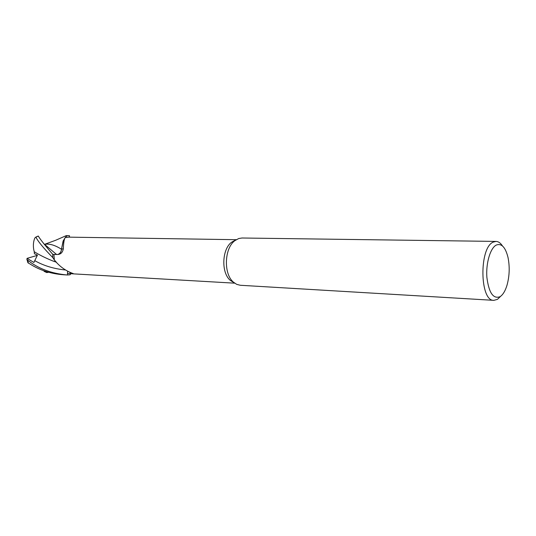 <?xml version="1.0" encoding="UTF-8"?>
<svg xmlns="http://www.w3.org/2000/svg" width="536" height="536" viewBox="0 0 536 536"><rect width="100%" height="100%" fill="white"/><g stroke="black" fill="none" stroke-linecap="round" stroke-linejoin="round"><path stroke-width="0.8" d="M67.429 274.995L69.982 274.8L67.429 274.968L67.603 271.296L67.429 274.995L66.913 274.961C51.101 273.487 37.956 268.502 27.483 260.014L26.88 259.283L27.088 258.352L33.895 262.479L37.44 255.103M55.295 260.972L54.585 260.201L55.295 260.972M73.318 273.628L71.154 272.797C64.528 270.05 58.913 265.762 54.324 259.927L52.823 257.642L52.776 254.359L55.014 254.479L52.776 254.359C44.723 245.026 39.898 238.929 38.291 236.054L38.203 236.034M57.754 254.479C59.925 253.783 61.178 252.041 61.499 249.26L61.486 249.247C61.158 252.054 59.898 253.796 57.707 254.486C59.898 253.796 61.158 252.054 61.486 249.253L63.369 240.517L61.473 249.24L63.094 241.106L65.151 237.649L66.96 235.793L69.506 235.74L66.317 235.639L66.993 235.76L65.184 237.642L68.668 237.147L236.255 239.693M234.118 282.753L230.245 280.335C221.053 272.69 221.911 249.153 231.632 242.198L235.217 240.208M65.151 237.649C64.173 239.056 63.57 242.748 63.328 248.738C62.645 252.51 60.689 254.426 57.453 254.493L53.955 254.473L54.317 259.88L52.829 257.655L54.317 259.886M73.466 273.809L67.536 273.521L67.65 271.323M500.658 296.281L497.455 299.356L493.877 300.348L240.316 285.273L236.704 284.361L233.354 282.09C223.405 273.816 224.343 248.202 234.862 240.671L238.734 238.52L242.038 238.004L496.021 241.421C498.413 241.495 500.57 243.016 502.487 245.97M493.877 300.348C479.68 301.393 479.037 247.485 493.281 242.084L496.021 241.421M500.068 296.683C493.261 299.242 488.865 292.817 486.889 277.4C485.777 263.263 490.34 247.934 496.336 245.032C501.596 243.116 505.488 247.27 508.021 257.494C509.857 266.801 509.522 276.04 507.016 285.192C505.26 290.961 502.949 294.787 500.068 296.683M69.439 237.16L69.506 235.74L66.96 235.793L65.178 237.642M55.275 260.952L54.598 260.221M67.61 271.303L67.429 274.968L69.975 274.807L71.047 273.722M63.094 241.106L61.519 249.22L63.328 248.738M61.519 249.22C61.265 251.88 60.112 253.629 58.069 254.459M56.488 262.258L52.407 260.798C45.272 257.89 39.208 254.855 34.21 251.692C32.924 246.741 33.132 242.172 34.833 237.984L35.919 237.153C37.935 241.354 43.557 248.168 52.796 257.602L52.756 254.359L54.947 254.479M61.499 249.26L61.486 249.247C54.994 245.133 49.399 243.491 44.702 244.349M48.655 272.288L46.773 272.563L44.146 271.37L43.885 270.76M52.796 257.602L52.776 254.359M52.481 260.811L56.468 262.231M37.433 255.103L34.398 253.709L34.224 251.699M44.816 244.577L45.185 244.563M64.461 236.43L66.317 235.639M61.473 249.24L61.486 249.253C54.96 245.106 49.372 243.471 44.709 244.329L47.014 243.532M44.146 271.37L44.535 270.988M31.008 264.61L29.889 263.906C39.53 270.157 50.699 273.769 63.389 274.754L66.913 274.961M66.993 235.76L68.648 235.673M27.088 258.352L37.379 255.377M69.633 272.234L70.953 273.722M35.034 260.811C43.818 265.762 53.908 268.817 65.291 269.97M43.671 243.605L56.575 254.486M35.919 237.153L38.291 236.054M28.395 262.928L27.483 260.014M72.213 273.796L234.668 283.169M230.245 280.335L233.354 282.09M231.632 242.198L234.862 240.671M52.407 260.798L56.293 262.05M66.216 235.646L55.684 240.262L45.212 244.101M29.869 263.893L28.06 262.895M35.738 237.126L38.237 236.028M26.88 259.283L27.872 262.647"/></g></svg>
